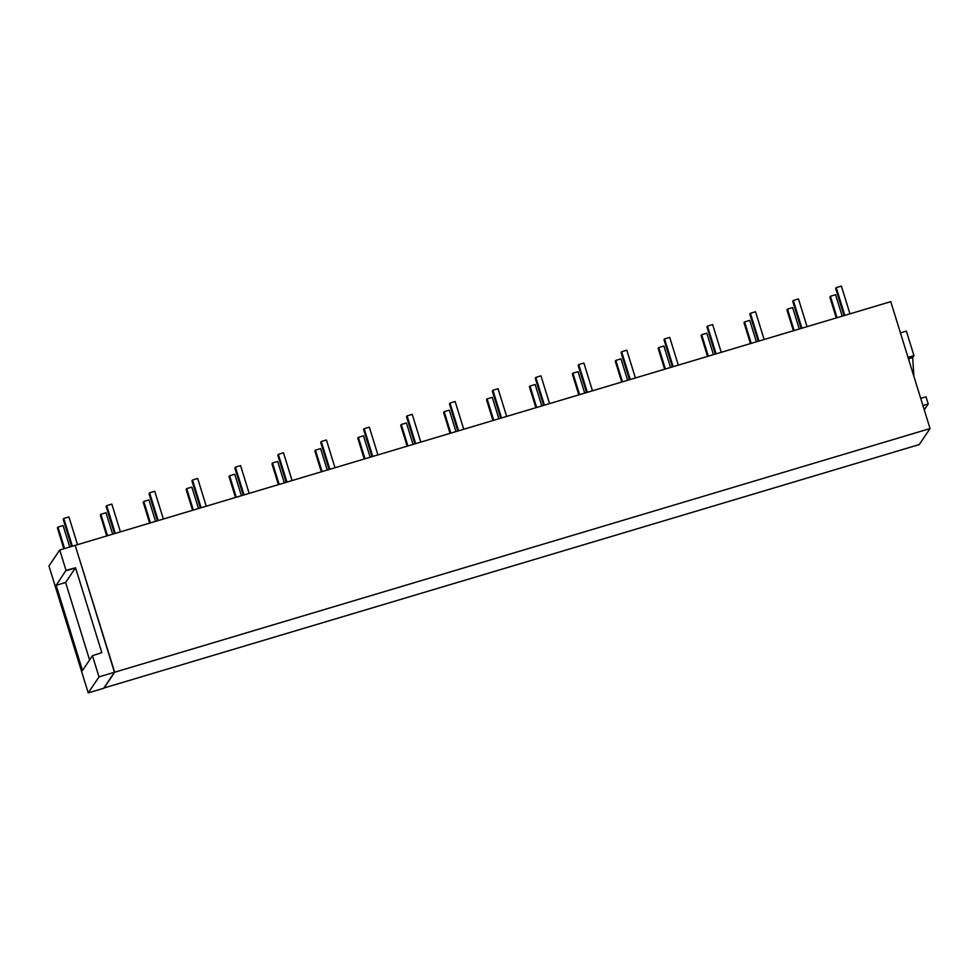 <?xml version="1.0" encoding="UTF-8"?>
<svg xmlns="http://www.w3.org/2000/svg" width="979" height="979" viewBox="0 0 979 979"><rect width="100%" height="100%" fill="white"/><g stroke="black" fill="none" stroke-linecap="round" stroke-linejoin="round"><path stroke-width="1.47" d="M75.395 545.315L890.768 301.654L930.05 428.557L114.69 672.218L75.236 545.56M114.457 672.279L103.688 688.286L88.232 692.912L99.014 676.905L114.457 672.279L75.175 545.376L59.731 549.99L66.021 570.329L75.542 567.759L101.816 652.638L92.454 655.71L99.014 676.905M59.731 549.99L48.95 565.997L88.232 692.912M65.972 570.769L75.407 567.942L65.899 570.524L56.146 585.344L82.505 670.48L92.454 655.71M56.146 585.344L65.617 582.493L75.542 567.759M65.617 582.493L89.591 659.956M930.05 428.557L919.269 444.564L103.847 688.041M114.69 672.218L103.909 688.225M913.909 376.401L912.661 357.568L913.958 355.646L906.358 331.086L900.423 332.86M920.713 398.404L926.024 396.813L928.227 403.935L924.249 409.834M908.463 358.816L912.661 357.568M908.022 357.408L913.958 355.646M922.916 405.514L928.227 403.935M63.843 548.766L57.394 527.938L57.957 527.094L64.602 548.546M57.957 527.094L63.109 525.564L69.742 547.004M71.614 546.441L63.207 519.311L63.77 518.466L72.36 546.221M63.77 518.466L68.922 516.924L77.512 544.679M106.748 535.941L100.311 515.113L100.874 514.269L107.506 535.721M100.874 514.269L106.026 512.739L112.658 534.179M114.519 533.616L106.124 506.486L106.687 505.641L115.277 533.396M106.687 505.641L111.839 504.099L120.429 531.854M149.665 523.116L143.215 502.288L143.791 501.456L150.423 522.896M143.791 501.456L148.943 499.914L155.575 521.354M157.435 520.791L149.041 493.661L149.603 492.816L158.194 520.571M149.603 492.816L154.755 491.274L163.346 519.029M192.582 510.292L186.132 489.463L186.695 488.631L193.34 510.071M186.695 488.631L191.847 487.089L198.492 508.529M200.352 507.979L191.945 480.836L192.52 479.991L201.111 507.746M192.52 479.991L197.672 478.45L206.263 506.204M235.498 497.467L229.049 476.651L229.612 475.806L236.257 497.246M229.612 475.806L234.764 474.264L241.397 495.704M243.269 495.154L234.862 468.011L235.425 467.167L244.028 494.921M235.425 467.167L240.577 465.625L249.168 493.379M278.403 484.642L271.966 463.826L272.529 462.981L279.162 484.421M272.529 462.981L277.681 461.439L284.314 482.88M286.174 482.329L277.779 455.186L278.342 454.342L286.933 482.096M278.342 454.342L283.494 452.8L292.085 480.554M321.32 471.829L314.871 451.001L315.446 450.156L322.079 471.597M315.446 450.156L320.598 448.615L327.231 470.055M329.091 469.504L320.696 442.361L321.259 441.517L329.85 469.271M321.259 441.517L326.411 439.975L335.002 467.742M364.237 459.004L357.788 438.176L358.363 437.332L364.996 458.772M358.363 437.332L363.503 435.79L370.148 457.23M372.008 456.679L363.601 429.536L364.176 428.692L372.766 456.447M364.176 428.692L369.328 427.162L377.918 454.917M407.154 446.179L400.705 425.351L401.268 424.507L407.913 445.947M401.268 424.507L406.42 422.965L413.052 444.405M414.925 443.854L406.518 416.711L407.093 415.867L415.683 443.622M407.093 415.867L412.232 414.337L420.823 442.092M450.059 433.354L443.622 412.526L444.185 411.682L450.817 433.122M444.185 411.682L449.337 410.14L455.969 431.58M457.829 431.029L449.434 403.886L449.997 403.042L458.588 430.809M449.997 403.042L455.149 401.512L463.74 429.267M492.975 420.529L486.526 399.701L487.101 398.857L493.734 420.297M487.101 398.857L492.253 397.315L498.886 418.767M500.746 418.204L492.351 391.062L492.914 390.229L501.505 417.984M492.914 390.229L498.066 388.687L506.657 416.442M535.892 407.705L529.443 386.876L530.018 386.032L536.651 407.472M530.018 386.032L535.158 384.49L541.803 405.942M543.663 405.379L535.256 378.237L535.831 377.404L544.422 405.159M535.831 377.404L540.983 375.863L549.574 403.617M578.809 394.88L572.36 374.051L572.923 373.207L579.568 394.647M572.923 373.207L578.075 371.677L584.72 393.117M586.58 392.555L578.173 365.412L578.748 364.58L587.339 392.334M578.748 364.58L583.888 363.038L592.479 390.792M621.726 382.055L615.277 361.227L615.84 360.382L622.473 381.834M615.84 360.382L620.992 358.852L627.625 380.293M629.485 379.73L621.09 352.599L621.653 351.755L630.243 379.509M621.653 351.755L626.805 350.213L635.395 377.967M664.631 369.23L658.182 348.402L658.757 347.557L665.39 369.01M658.757 347.557L663.909 346.028L670.542 367.468M672.402 366.905L664.007 339.774L664.57 338.93L673.16 366.684M664.57 338.93L669.722 337.388L678.312 365.143M707.548 356.405L701.099 335.577L701.674 334.745L708.306 356.185M701.674 334.745L706.814 333.203L713.458 354.643M715.319 354.08L706.911 326.949L707.487 326.105L716.077 353.86M707.487 326.105L712.639 324.563L721.229 352.318M750.465 343.58L744.016 322.752L744.578 321.92L751.223 343.36M744.578 321.92L749.73 320.378L756.375 341.818M758.236 341.267L749.828 314.124L750.404 313.28L758.994 341.035M750.404 313.28L755.543 311.738L764.134 339.493M793.382 330.755L786.932 309.939L787.495 309.095L794.14 330.535M787.495 309.095L792.647 307.553L799.28 328.993M801.14 328.442L792.745 301.299L793.308 300.455L801.899 328.21M793.308 300.455L798.46 298.913L807.051 326.668M836.286 317.93L829.849 297.114L830.412 296.27L837.045 317.71M830.412 296.27L835.564 294.728L842.197 316.168M844.057 315.617L835.662 288.475L836.225 287.63L844.816 315.385M836.225 287.63L841.377 286.088L849.968 313.843"/></g></svg>
